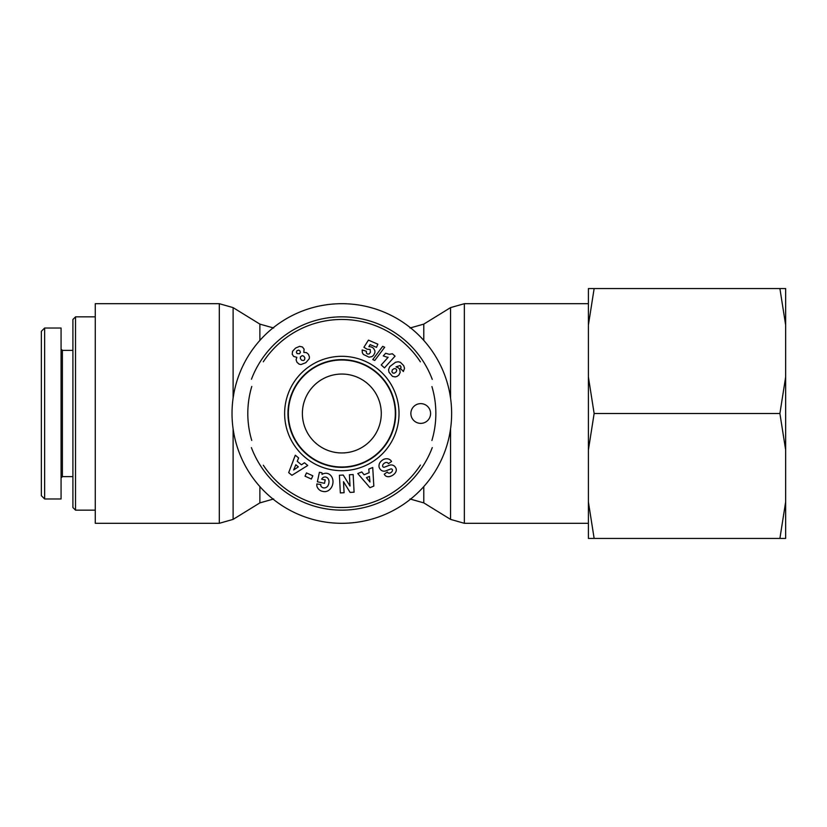 <?xml version="1.0" encoding="UTF-8"?>
<svg xmlns="http://www.w3.org/2000/svg" width="827" height="827" viewBox="0 0 827 827"><rect width="100%" height="100%" fill="white"/><g stroke="black" fill="none" stroke-linecap="round" stroke-linejoin="round"><path stroke-width="1.24" d="M431.921 386.581A94.02 94.02 0 0 1 431.901 440.471M420.436 465.084A94.02 94.02 0 0 1 263.317 465.229M251.739 440.419A94.02 94.02 0 0 1 251.79 386.426M263.296 361.802A94.02 94.02 0 0 1 420.385 361.823M432.263 379.386A96.656 96.656 0 0 0 251.449 379.242M251.398 447.614A96.656 96.656 0 0 0 432.273 447.583M395.316 413.5A53.486 53.486 0 0 1 341.83 466.986A53.486 53.486 0 0 1 288.344 413.5A53.486 53.486 0 0 1 341.83 360.014A53.486 53.486 0 0 1 395.316 413.5M420.736 403.638A9.862 9.862 0 0 1 429.275 418.431A9.862 9.862 0 0 1 412.187 418.431A9.862 9.862 0 0 1 420.736 403.638M287.961 413.5A53.869 53.869 0 0 1 368.77 366.847A53.869 53.869 0 0 1 368.77 460.153A53.869 53.869 0 0 1 287.961 413.5M284.633 413.5A57.208 57.208 0 0 0 370.434 463.037A57.208 57.208 0 0 0 370.434 363.963A57.208 57.208 0 0 0 284.633 413.5M305.794 362.691L300.956 364.573L299.209 364.18L296.986 362.309L296.087 359.786L296.862 357.336L293.637 356.437L292.2 354.163L292.562 351.279L295.57 348.074L299.601 346.348L302.434 346.989L304.078 349.118L303.829 352.457L306.393 352.571L308.45 354.276L309.453 357.006L309.226 358.784L305.794 362.691M324.494 483.319L317.372 481.79L319.408 472.279L322.023 472.848L322.034 474.409A9.262 7.67 102.1 0 1 332.971 480.952A9.262 7.67 102.1 0 1 323.305 491.507L322.23 491.279A9.262 7.856 100.2 0 1 317.072 486.762A5.996 5.996 0 0 1 316.906 483.929L320.814 484.55A2.429 2.429 0 0 0 321.486 486.793A5.51 4.538 -76.8 0 0 327.719 486.142A4.972 2.781 -80.2 0 0 328.939 480.673A5.51 4.414 -77.7 0 0 323.078 477.52A7.484 6.275 -149.6 0 0 321.62 479.174L325.218 479.939L324.494 483.319M343.505 481.707L344.084 492.716L340.342 492.913L339.411 475.267L343.246 475.06L350.007 486.028L349.418 474.739L353.16 474.543L354.09 492.189L350.11 492.406L343.505 481.707M368.78 469.095L372.729 467.493L373.825 486.09L369.938 487.672L357.76 473.551L361.771 471.938L364.066 474.76L369.111 472.713L368.78 469.095M304.47 462.769L307.747 465.477L291.921 475.298L288.685 472.63L295.301 455.201L298.63 457.951L297.244 461.321L301.442 464.784L304.47 462.769M390.933 476.125A6.647 4.983 -43.5 0 1 384.576 474.698L384.224 474.202L387.325 472L387.677 472.506A2.791 1.923 -35.3 0 0 390.396 472.848A2.791 1.923 -35.3 0 0 392.474 470.356A1.292 1.292 0 0 0 390.716 468.992L385.775 470.873A4.859 4.859 0 0 1 381.888 470.687A6.936 5.934 -35.3 0 1 381.412 470.429A5.055 3.101 -125.3 0 1 379.221 467.575A6.926 5.913 145.3 0 1 379.831 462.789A7.402 5.158 145.3 0 1 383.935 459.254A6.936 5.903 -35.9 0 1 391.254 461.011L391.574 461.456L388.411 463.699L388.008 463.13A3.132 2.078 -35.3 0 0 384.555 463.048A3.132 2.078 -35.3 0 0 382.684 466.314A1.292 1.292 0 0 0 384.4 467.183L389.445 465.26A4.859 4.859 0 0 1 392.194 465.043A6.595 5.624 144.7 0 1 394.076 465.839A5.055 3.908 -125.3 0 1 395.978 468.309A6.544 4.983 157.7 0 1 394.779 473.468A30.919 16.819 -131.9 0 1 390.933 476.125M398.676 368.025L399.834 369.638L400.175 372.47L398.841 375.065L397.063 376.378L395.254 376.905L392.525 376.399L388.99 372.253L388.545 369.71L389.755 366.63L395.513 362.278L398.149 361.761L400.382 362.298L403.679 365.606L404.527 368.273L403.369 371.509L400.433 368.346L401.126 367.147L400.134 365.544L396.019 366.847L398.676 368.025M371.395 346.958L373.484 348.208L374.931 350.844L374.879 352.798L373.484 355.403L371.892 356.644L369.059 357.181L363.363 354.442L362.35 352.684L362.143 349.945L366.34 351.248L366.392 352.984L367.446 354.049L369.1 354.008L370.434 352.374L370.155 349.459L367.074 349.211L363.911 347.268L368.46 340.135L377.867 344.177L376.502 347.35L370.134 344.611L368.873 346.616L371.395 346.958M387.067 357.15L383.273 355.92L385.651 353.284L389.321 354.318L392.38 353.76L395.037 356.148L384.472 367.891L381.226 364.965L388.152 357.274L387.067 357.15M384.7 347.237L374.765 360.458L372.77 359.6L382.674 346.368L384.7 347.237M312.823 475.783L311.345 479.04L305.018 476.176L306.486 472.92L312.823 475.783M392.97 373.111L394.448 373.142L396.278 371.83L396.733 369.948L395.688 368.697L394.097 368.615L392.318 369.876L391.884 371.809L392.97 373.111M293.678 469.963L298.34 466.852L295.818 464.774L293.678 469.963M369.969 482.007L369.452 476.424L366.423 477.655L369.969 482.007M302.144 355.651L300.439 356.85L300.346 358.525L301.617 360.221L303.561 360.52L304.532 359.848L304.905 357.915L303.757 356.148L302.144 355.651M296.883 350.772L296.376 352.199L297.058 353.574L299.519 353.718L300.387 352.426L299.994 350.968L298.712 350.1L296.883 350.772M75.536 316.844L72.91 319.48L72.91 507.52L75.536 510.156L75.536 316.844L95.27 316.844M44.637 413.5L44.637 467.369M44.637 328.019L41.35 331.307L41.35 495.683L44.637 498.97L44.637 328.019L61.074 328.019L61.074 498.981L44.637 498.981M61.074 477.934L62.387 476.621L62.387 350.379L61.074 349.066M95.27 523.305L95.27 303.695L219.31 303.695L219.31 523.305L95.27 523.305M232.025 413.5A109.805 109.805 0 0 0 396.733 508.595A109.805 109.805 0 0 0 396.733 318.405A109.805 109.805 0 0 0 232.025 413.5M302.382 413.5A39.448 39.448 0 0 1 361.554 379.335A39.448 39.448 0 0 1 361.554 447.665A39.448 39.448 0 0 1 302.382 413.5M785.65 376.998L785.65 450.002L779.902 413.5L785.65 376.998L785.65 325.073L779.902 288.571L785.65 288.571L785.65 325.073M785.65 501.927L785.65 538.429L779.902 538.429L785.65 501.927L785.65 450.002M588.4 288.571L594.137 288.571L588.4 325.073L588.4 288.571M588.4 376.998L594.137 413.5L588.4 450.002L588.4 325.073M594.137 538.429L588.4 538.429L588.4 501.927L594.137 538.429L779.902 538.429M588.4 450.002L588.4 501.927M594.137 413.5L779.902 413.5M594.137 288.571L779.902 288.571M259.874 486.565L259.874 502.888L233.111 519.387L233.111 428.913M233.111 398.087L233.111 307.613L219.31 303.695M273.675 328.019L259.874 324.112L259.874 340.435M450.55 428.913L450.55 519.387L464.35 523.305L464.35 303.695L588.4 303.695M423.796 340.435L423.796 324.112L450.55 307.613L450.55 398.087M409.985 498.981L423.796 502.888L423.796 486.565M75.536 510.156L95.27 510.156M62.387 476.621L72.91 476.621M62.387 350.379L72.91 350.379M233.111 519.387L219.31 523.305M259.874 324.112L233.111 307.613M273.675 498.981L259.874 502.888M423.796 502.888L450.55 519.387M450.55 307.613L464.35 303.695M464.35 523.305L588.4 523.305M409.985 328.019L423.796 324.112"/></g></svg>
